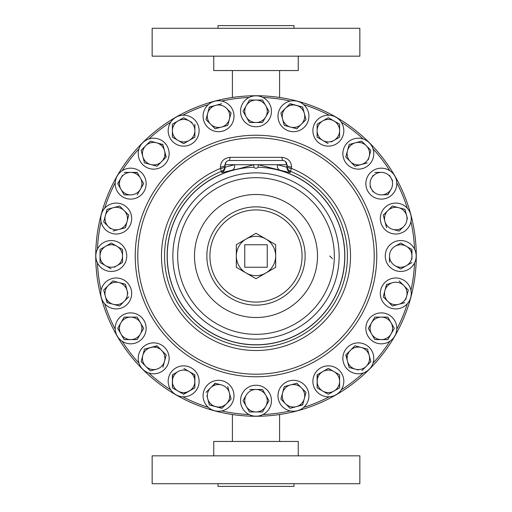 <?xml version="1.0" encoding="UTF-8"?>
<svg xmlns="http://www.w3.org/2000/svg" width="512" height="512" viewBox="0 0 512 512"><rect width="100%" height="100%" fill="white"/><g stroke="black" fill="none" stroke-linecap="round" stroke-linejoin="round"><path stroke-width="0.77" d="M359.846 28.294L152.154 28.294L152.154 56.173L359.846 56.173L359.846 28.294M293.99 28.294L293.99 25.6L218.01 25.6L218.01 28.294M213.741 56.173L213.741 70.554L298.259 70.554L298.259 56.173M268.589 160.493L243.411 160.493M313.024 383.36A15.462 15.462 0 0 1 326.323 365.997A15.462 15.462 0 0 1 343.686 379.296A15.462 15.462 0 0 1 330.387 396.659A15.462 15.462 0 0 1 313.024 383.36M278.118 393.779A15.462 15.462 0 0 1 295.462 380.448A15.462 15.462 0 0 1 308.787 397.786A15.462 15.462 0 0 1 291.45 411.117A15.462 15.462 0 0 1 278.118 393.779M198.976 128.64A15.462 15.462 0 0 1 185.677 146.003A15.462 15.462 0 0 1 168.314 132.704A15.462 15.462 0 0 1 181.613 115.341A15.462 15.462 0 0 1 198.976 128.64M125.619 206.266A15.462 15.462 0 0 1 128.493 227.949A15.462 15.462 0 0 1 106.816 230.822A15.462 15.462 0 0 1 103.942 209.139A15.462 15.462 0 0 1 125.619 206.266M142.938 174.221A15.462 15.462 0 0 1 140.102 195.904A15.462 15.462 0 0 1 118.413 193.069A15.462 15.462 0 0 1 121.248 171.386A15.462 15.462 0 0 1 142.938 174.221M167.955 147.744A15.462 15.462 0 0 1 159.603 167.955A15.462 15.462 0 0 1 139.392 159.603A15.462 15.462 0 0 1 147.744 139.392A15.462 15.462 0 0 1 167.955 147.744M117.19 241.709A15.462 15.462 0 0 1 125.581 261.907A15.462 15.462 0 0 1 105.382 270.291A15.462 15.462 0 0 1 96.992 250.093A15.462 15.462 0 0 1 117.19 241.709M118.221 278.118A15.462 15.462 0 0 1 131.552 295.462A15.462 15.462 0 0 1 114.214 308.787A15.462 15.462 0 0 1 100.883 291.45A15.462 15.462 0 0 1 118.221 278.118M256 416.269A160.269 160.269 0 0 0 416.269 256A160.269 160.269 0 0 0 256 95.731A160.269 160.269 0 0 0 95.731 256A160.269 160.269 0 0 0 256 416.269M209.914 256A46.086 46.086 0 0 1 256 209.914A46.086 46.086 0 0 1 302.086 256A46.086 46.086 0 0 1 256 302.086A46.086 46.086 0 0 1 209.914 256M305.133 256A49.133 49.133 0 0 0 256 206.867A49.133 49.133 0 0 0 206.867 256A49.133 49.133 0 0 0 256 305.133A49.133 49.133 0 0 0 305.133 256M220.454 168.429L220.442 167.085C220.73 161.395 223.91 158.144 229.99 157.338L282.01 157.338C288.077 158.138 291.258 161.389 291.558 167.085L290.368 172.397C290.234 172.704 286.707 171.942 279.776 170.125L258.157 164.717L258.157 167.264C256.717 168.525 255.277 168.525 253.843 167.264L253.843 164.717L234.611 164.717A5.619 3.84 -102.9 0 1 232.224 170.125C225.293 171.942 221.766 172.704 221.632 172.397L220.454 168.429A94.509 94.509 0 0 0 256 350.509A94.509 94.509 0 0 0 291.546 168.429A5.619 2.4 180 0 1 286.886 166.061A5.619 5.613 180 0 0 290.394 171.264A91.45 91.45 0 0 1 256 347.45A91.45 91.45 0 0 1 221.606 171.264A5.619 5.613 0 0 0 225.114 166.061A5.619 2.4 0 0 1 220.454 168.429M279.776 170.125A5.619 3.84 -77.1 0 1 277.389 164.717L286.886 167.206L286.886 164.717L253.843 164.717L238.272 168.915A88.87 88.87 0 0 0 256 344.87A88.87 88.87 0 0 0 273.728 168.915M249.082 414.547A158.694 158.694 0 0 1 221.651 410.931M208.282 407.354A158.694 158.694 0 0 1 182.72 396.762M170.733 389.843A158.694 158.694 0 0 1 148.787 372.998M139.002 363.213A158.694 158.694 0 0 1 122.157 341.267M115.238 329.28A158.694 158.694 0 0 1 104.646 303.718M101.069 290.349A158.694 158.694 0 0 1 97.453 262.918M97.453 249.082A158.694 158.694 0 0 1 101.069 221.651M104.646 208.282A158.694 158.694 0 0 1 115.238 182.72M122.157 170.733A158.694 158.694 0 0 1 139.002 148.787M148.787 139.002A158.694 158.694 0 0 1 170.733 122.157M182.72 115.238A158.694 158.694 0 0 1 208.282 104.646M221.651 101.069A158.694 158.694 0 0 1 249.082 97.453M337.779 142.938A15.462 15.462 0 0 1 316.096 140.102A15.462 15.462 0 0 1 318.931 118.413A15.462 15.462 0 0 1 340.614 121.248A15.462 15.462 0 0 1 337.779 142.938M233.882 118.221A15.462 15.462 0 0 1 216.538 131.552A15.462 15.462 0 0 1 203.213 114.214A15.462 15.462 0 0 1 220.55 100.883A15.462 15.462 0 0 1 233.882 118.221M383.36 198.976A15.462 15.462 0 0 1 365.997 185.677A15.462 15.462 0 0 1 379.296 168.314A15.462 15.462 0 0 1 396.659 181.613A15.462 15.462 0 0 1 383.36 198.976M364.256 167.955A15.462 15.462 0 0 1 344.045 159.603A15.462 15.462 0 0 1 352.397 139.392A15.462 15.462 0 0 1 372.608 147.744A15.462 15.462 0 0 1 364.256 167.955M305.734 125.619A15.462 15.462 0 0 1 284.051 128.493A15.462 15.462 0 0 1 281.178 106.816A15.462 15.462 0 0 1 302.861 103.942A15.462 15.462 0 0 1 305.734 125.619M270.291 117.19A15.462 15.462 0 0 1 250.093 125.581A15.462 15.462 0 0 1 241.709 105.382A15.462 15.462 0 0 1 261.907 96.992A15.462 15.462 0 0 1 270.291 117.19M344.045 364.256A15.462 15.462 0 0 1 352.397 344.045A15.462 15.462 0 0 1 372.608 352.397A15.462 15.462 0 0 1 364.256 372.608A15.462 15.462 0 0 1 344.045 364.256M369.062 337.779A15.462 15.462 0 0 1 371.898 316.096A15.462 15.462 0 0 1 393.587 318.931A15.462 15.462 0 0 1 390.752 340.614A15.462 15.462 0 0 1 369.062 337.779M393.779 233.882A15.462 15.462 0 0 1 380.448 216.538A15.462 15.462 0 0 1 397.786 203.213A15.462 15.462 0 0 1 411.117 220.55A15.462 15.462 0 0 1 393.779 233.882M394.81 270.291A15.462 15.462 0 0 1 386.419 250.093A15.462 15.462 0 0 1 406.618 241.709A15.462 15.462 0 0 1 415.008 261.907A15.462 15.462 0 0 1 394.81 270.291M386.381 305.734A15.462 15.462 0 0 1 383.507 284.051A15.462 15.462 0 0 1 405.184 281.178A15.462 15.462 0 0 1 408.058 302.861A15.462 15.462 0 0 1 386.381 305.734M246.163 238.97A19.667 19.667 0 0 1 275.667 256A19.667 19.667 0 0 1 246.163 273.03A19.667 19.667 0 0 1 246.163 238.97L256 233.286L275.667 244.646L275.667 267.354L256 278.714L236.333 267.354L236.333 244.646L246.163 238.97M128.64 313.024A15.462 15.462 0 0 1 146.003 326.323A15.462 15.462 0 0 1 132.704 343.686A15.462 15.462 0 0 1 115.341 330.387A15.462 15.462 0 0 1 128.64 313.024M147.744 344.045A15.462 15.462 0 0 1 167.955 352.397A15.462 15.462 0 0 1 159.603 372.608A15.462 15.462 0 0 1 139.392 364.256A15.462 15.462 0 0 1 147.744 344.045M174.221 369.062A15.462 15.462 0 0 1 195.904 371.898A15.462 15.462 0 0 1 193.069 393.587A15.462 15.462 0 0 1 171.386 390.752A15.462 15.462 0 0 1 174.221 369.062M206.266 386.381A15.462 15.462 0 0 1 227.949 383.507A15.462 15.462 0 0 1 230.822 405.184A15.462 15.462 0 0 1 209.139 408.058A15.462 15.462 0 0 1 206.266 386.381M241.709 394.81A15.462 15.462 0 0 1 261.907 386.419A15.462 15.462 0 0 1 270.291 406.618A15.462 15.462 0 0 1 250.093 415.008A15.462 15.462 0 0 1 241.709 394.81M329.28 396.762A158.694 158.694 0 0 1 303.718 407.354M363.213 372.998A158.694 158.694 0 0 1 341.267 389.843M389.843 341.267A158.694 158.694 0 0 1 372.998 363.213M407.354 303.718A158.694 158.694 0 0 1 396.762 329.28M414.547 262.918A158.694 158.694 0 0 1 410.931 290.349M410.931 221.651A158.694 158.694 0 0 1 414.547 249.082M396.762 182.72A158.694 158.694 0 0 1 407.354 208.282M372.998 148.787A158.694 158.694 0 0 1 389.843 170.733M341.267 122.157A158.694 158.694 0 0 1 363.213 139.002M303.718 104.646A158.694 158.694 0 0 1 329.28 115.238M262.918 97.453A158.694 158.694 0 0 1 290.349 101.069M290.349 410.931A158.694 158.694 0 0 1 262.918 414.547M222.112 408.115L209.37 404.96L207.686 398.694L209.37 404.96L221.907 408.32L231.078 399.142L226.49 403.731A11.238 11.238 0 0 1 207.686 398.694A11.238 11.238 0 0 1 210.598 387.834L215.469 383.322M206.886 395.699L207.686 398.694M231.078 399.142L229.402 392.877A11.238 11.238 0 0 0 221.453 384.928L215.187 383.245L206.01 392.422M194.63 374.694L194.88 387.814L183.392 394.157M183.898 368.493L189.261 371.59A11.238 11.238 0 0 1 189.261 391.059A11.238 11.238 0 0 1 178.022 391.059L183.642 394.304L194.88 387.814L194.88 374.835L189.261 371.59A11.238 11.238 0 0 0 178.022 371.59L172.403 374.835L172.403 387.814L178.022 391.059L172.403 387.814L172.653 374.694M124.186 339.597L120.941 333.978L124.186 339.597L137.165 339.597L124.186 339.597M119.392 331.29L117.843 328.102M122.49 320.051L124.186 317.12L137.165 317.12L143.654 328.358L140.41 333.978L143.654 328.358L137.165 317.12L124.186 317.12L117.696 328.358L120.941 333.978A11.238 11.238 0 0 1 130.675 317.12A11.238 11.238 0 0 1 140.41 333.978A11.238 11.238 0 0 1 120.941 333.978M153.587 369.984L150.31 370.861L145.722 366.278L150.31 370.861L156.582 369.184A11.238 11.238 0 0 1 142.816 355.418L141.139 361.69L144.493 349.152L157.235 345.997M141.344 361.894L145.722 366.278M161.619 350.381L166.208 354.97L164.531 361.235L166.208 354.97L157.03 345.792L144.493 349.152L142.816 355.418A11.238 11.238 0 0 1 161.619 350.381A11.238 11.238 0 0 1 156.582 369.184M162.925 367.226L164.531 361.235M107.322 302.707L105.363 296.365L107.04 302.63L119.578 305.99L113.306 304.314A11.238 11.238 0 0 1 108.269 285.51L103.68 290.093L108.269 285.51A11.238 11.238 0 0 1 119.123 282.598L112.858 280.922L108.269 285.51M103.757 290.374L105.363 296.365M127.878 293.542L125.472 284.557M128.755 296.813L119.578 305.99L128.755 296.813M262.49 411.955L249.51 411.955L246.266 406.336L249.51 411.955L262.49 411.955L265.734 406.336L262.49 411.955M262.195 389.472L256 389.472A11.238 11.238 0 0 0 246.266 395.091L243.168 400.461M262.49 389.472L265.734 395.091A11.238 11.238 0 0 1 265.734 406.336L268.979 400.717L265.734 395.091A11.238 11.238 0 0 0 256 389.472L249.798 389.472M209.293 107.322L215.635 105.363L209.37 107.04L206.01 119.578L207.686 113.306A11.238 11.238 0 0 1 226.49 108.269L231.078 112.858L229.402 119.123L231.078 112.858L226.49 108.269A11.238 11.238 0 0 1 229.402 119.123L227.725 125.395L215.187 128.755L210.598 124.166L215.187 128.755L227.725 125.395L228.602 122.118M221.626 103.757L215.635 105.363M114.221 267.283L122.528 262.49L122.528 256L122.528 262.49L116.909 265.734A11.238 11.238 0 0 1 100.045 256L100.045 249.51L100.045 262.49L105.664 265.734L100.045 262.49L100.045 259.098M100.045 249.51L105.664 246.266L100.045 249.51M116.909 265.734A11.238 11.238 0 0 0 122.528 256L122.528 249.51L111.539 243.168M105.664 265.734L111.034 268.832M249.51 100.045L256 100.045L249.51 100.045L246.266 105.664L249.51 100.045M262.49 100.045L265.734 105.664L262.49 100.045L256 100.045A11.238 11.238 0 0 1 265.734 116.909L268.979 111.283L265.734 105.664M249.51 122.528L256 122.528A11.238 11.238 0 0 1 246.266 105.664L243.021 111.283L249.51 122.528L243.021 111.283L244.717 108.352M244.762 267.238L267.238 267.238L267.238 244.762L244.762 244.762L244.762 267.238M236.333 267.354L236.333 244.646M256 233.286L265.837 238.97M392.422 305.99L398.694 304.314L392.422 305.99L387.834 301.402L392.422 305.99M405.837 299.36L406.637 296.365A11.238 11.238 0 0 1 398.694 304.314L404.678 302.707M383.45 297.018L387.834 301.402A11.238 11.238 0 0 1 384.928 290.547L383.322 296.531M386.605 284.275L384.928 290.547A11.238 11.238 0 0 1 392.877 282.598L386.528 284.557M408.32 290.093L403.731 285.51L408.32 290.093L406.637 296.365A11.238 11.238 0 0 0 403.731 285.51L399.142 280.922M392.877 282.598A11.238 11.238 0 0 1 403.731 285.51M398.694 304.314A11.238 11.238 0 0 1 387.834 301.402M400.717 268.979L411.955 262.49L400.717 268.979L395.091 265.734A11.238 11.238 0 0 1 389.472 256L389.472 262.202M400.717 243.021L395.091 246.266A11.238 11.238 0 0 1 406.336 246.266L400.717 243.021L406.336 246.266A11.238 11.238 0 0 1 411.955 256L411.955 249.51L406.336 246.266M411.699 249.363L411.955 256A11.238 11.238 0 0 1 395.091 265.734M411.955 259.098L411.955 256M389.472 256A11.238 11.238 0 0 1 395.091 246.266M399.142 231.078L403.731 226.49A11.238 11.238 0 0 1 392.877 229.402L399.142 231.078M383.245 215.187L392.422 206.01L383.245 215.187L386.605 227.725M407.443 218.63L404.96 209.37L392.422 206.01M404.96 209.37L406.637 215.635A11.238 11.238 0 0 1 403.731 226.49M392.877 229.402A11.238 11.238 0 0 1 387.834 210.598A11.238 11.238 0 0 1 406.637 215.635M374.835 339.597L387.814 339.597L394.304 328.358L387.814 317.12L374.835 317.12L368.346 328.358L371.59 333.978L368.346 328.358L371.59 322.739A11.238 11.238 0 0 1 391.059 322.739A11.238 11.238 0 0 1 381.325 339.597A11.238 11.238 0 0 1 371.59 333.978L374.835 339.597M373.139 320.051L374.835 317.12M387.814 317.12L394.304 328.358M371.59 322.739A11.238 11.238 0 0 0 371.59 333.978M349.434 367.578L358.413 369.984M354.765 345.997L345.792 354.97L347.469 361.235L345.997 354.765M370.79 361.408L367.507 349.152L361.235 347.469A11.238 11.238 0 0 0 347.469 361.235L349.152 367.507M354.97 345.792L361.235 347.469L354.97 345.792M367.507 349.152L369.184 355.418A11.238 11.238 0 0 1 366.278 366.278L370.861 361.69L366.278 366.278A11.238 11.238 0 0 1 347.469 361.235M361.894 370.656L366.278 366.278M361.235 347.469A11.238 11.238 0 0 1 369.184 355.418M305.99 119.578L302.63 107.04L290.093 103.68L280.922 112.858L284.275 125.395L296.813 128.755L305.99 119.578L296.813 128.755M284.275 125.395L280.922 112.858L285.51 108.269A11.238 11.238 0 0 1 304.314 113.306A11.238 11.238 0 0 1 290.547 127.072A11.238 11.238 0 0 1 285.51 108.269M289.888 103.885L302.63 107.04M368.384 159.578L370.79 150.592M354.97 166.208L361.235 164.531L354.97 166.208L350.381 161.619L354.97 166.208M345.997 157.235L350.381 161.619A11.238 11.238 0 0 0 361.235 164.531L367.226 162.925M349.152 144.493L347.469 150.765L349.152 144.493L355.418 142.816L349.152 144.493M345.792 157.03L347.469 150.765L345.792 157.03M361.408 141.21L355.418 142.816A11.238 11.238 0 0 1 366.278 145.722L361.69 141.139L366.278 145.722A11.238 11.238 0 0 1 361.235 164.531M370.656 150.106L366.278 145.722M350.381 161.619A11.238 11.238 0 0 1 355.418 142.816M387.814 194.88L391.059 189.261A11.238 11.238 0 0 1 381.325 194.88L387.962 194.63M370.042 186.579L373.139 191.949M373.139 175.341L371.59 178.022A11.238 11.238 0 0 1 381.325 172.403L374.835 172.403L381.325 172.403A11.238 11.238 0 0 1 391.059 178.022L389.51 175.341M392.608 180.71L391.059 178.022A11.238 11.238 0 0 1 391.059 189.261M381.325 194.88A11.238 11.238 0 0 1 371.59 178.022M331.29 141.958L339.597 137.165L339.597 124.186L328.358 117.696L317.12 124.186L317.12 137.165L322.739 140.41L317.12 137.165L317.12 124.186L320.051 122.49M339.597 137.165L333.978 140.41A11.238 11.238 0 0 1 322.739 140.41L328.102 143.507M325.421 119.392L328.358 117.696M322.739 140.41A11.238 11.238 0 0 1 322.739 120.941A11.238 11.238 0 0 1 339.597 130.675A11.238 11.238 0 0 1 333.978 140.41M238.272 168.915L232.224 170.125M226.074 162.042L225.114 164.717L225.114 167.206L234.611 164.717L225.114 164.717A5.619 2.406 0 0 1 220.442 167.085M242.669 160.493L229.344 160.493A5.619 0.723 90 0 0 229.99 157.338M285.318 161.434L286.886 164.717A4.224 4.224 0 0 0 282.656 160.493L269.331 160.493M229.344 160.493A4.224 4.224 0 0 0 225.114 164.717A4.224 4.224 0 0 1 229.344 160.493L282.656 160.493A5.619 0.723 90 0 1 282.01 157.338M286.886 164.717A5.619 2.406 180 0 0 291.558 167.085M262.49 122.528L265.734 116.909A11.238 11.238 0 0 1 256 122.528L262.49 122.528M246.266 105.664A11.238 11.238 0 0 1 256 100.045M111.283 243.021L105.664 246.266A11.238 11.238 0 0 1 122.528 256M100.045 256A11.238 11.238 0 0 1 105.664 246.266M206.01 119.578L210.598 124.166A11.238 11.238 0 0 1 207.686 113.306M229.402 119.123A11.238 11.238 0 0 1 210.598 124.166M142.016 153.587L141.139 150.31L145.722 145.722A11.238 11.238 0 0 1 156.582 142.816L162.925 144.774M144.493 162.848L142.816 156.582L144.493 162.848L157.03 166.208L150.765 164.531A11.238 11.238 0 0 0 161.619 161.619L157.03 166.208L161.619 161.619A11.238 11.238 0 0 0 164.531 150.765L166.003 157.235M142.816 156.582A11.238 11.238 0 0 1 145.722 145.722L141.139 150.31L142.816 156.582A11.238 11.238 0 0 0 150.765 164.531M156.582 142.816A11.238 11.238 0 0 1 164.531 150.765L162.848 144.493L150.31 141.139L145.722 145.722M161.619 161.619L166.208 157.03L164.531 150.765M117.843 183.898L120.941 178.022A11.238 11.238 0 0 1 130.675 172.403L137.306 172.653M124.186 194.88L120.941 189.261L124.186 194.88L130.675 194.88A11.238 11.238 0 0 0 140.41 189.261L137.165 194.88L140.41 189.261A11.238 11.238 0 0 0 140.41 178.022L143.654 183.642L141.958 186.579M122.49 175.341L117.696 183.642L120.941 189.261A11.238 11.238 0 0 1 120.941 178.022M130.675 194.88A11.238 11.238 0 0 1 120.941 189.261M130.675 172.403A11.238 11.238 0 0 1 140.41 178.022L137.165 172.403L124.186 172.403M140.41 189.261L143.654 183.642L140.41 178.022M125.395 227.725L119.123 229.402L125.395 227.725L128.678 215.469M113.139 231.008L119.123 229.402A11.238 11.238 0 0 0 127.072 221.453L125.472 227.443M119.123 229.402A11.238 11.238 0 0 1 108.269 226.49L110.464 228.685M108.269 226.49A11.238 11.238 0 0 1 105.363 215.635L103.68 221.907L108.269 226.49L103.68 221.907L104.557 218.63M105.363 215.635L107.04 209.37L105.363 215.635A11.238 11.238 0 0 1 124.166 210.598L119.578 206.01L107.04 209.37M127.072 221.453A11.238 11.238 0 0 0 124.166 210.598L128.755 215.187M189.261 140.41L194.88 137.165L194.88 130.675A11.238 11.238 0 0 1 178.022 140.41L183.642 143.654L189.261 140.41L183.642 143.654L172.403 137.165L172.403 130.675A11.238 11.238 0 0 1 178.022 120.941L183.642 117.696L189.261 120.941A11.238 11.238 0 0 1 194.88 130.675L194.88 137.165L191.949 138.861M191.949 122.49L183.642 117.696L178.022 120.941A11.238 11.238 0 0 1 189.261 120.941M178.022 120.941L172.403 124.186L172.403 137.165L178.022 140.41A11.238 11.238 0 0 1 172.403 130.675L172.403 124.186L175.341 122.49M194.88 130.675L194.88 124.186M302.707 404.678L296.365 406.637A11.238 11.238 0 0 1 282.598 392.877L280.922 399.142L290.093 408.32L280.922 399.142M290.374 408.243L302.63 404.96L304.314 398.694A11.238 11.238 0 0 1 296.365 406.637M290.547 384.928L284.275 386.605L282.598 392.877A11.238 11.238 0 0 1 301.402 387.834L296.813 383.245L290.547 384.928L296.813 383.245L301.402 387.834A11.238 11.238 0 0 1 304.314 398.694L305.99 392.422L304.314 398.694M305.99 392.422L301.402 387.834M243.021 400.717L246.266 406.336A11.238 11.238 0 0 1 246.266 395.091M265.734 406.336A11.238 11.238 0 0 1 246.266 406.336M125.395 284.275L119.123 282.598A11.238 11.238 0 0 1 124.166 301.402A11.238 11.238 0 0 1 113.306 304.314M137.165 339.597L140.41 333.978M178.022 391.059A11.238 11.238 0 0 1 178.022 371.59M226.49 403.731A11.238 11.238 0 0 0 229.402 392.877L227.725 386.605M221.453 384.928A11.238 11.238 0 0 0 210.598 387.834M322.739 371.59L317.12 374.835L317.12 387.814L328.358 394.304L339.597 387.814L339.597 374.835L333.978 371.59A11.238 11.238 0 0 1 333.978 391.059A11.238 11.238 0 0 1 317.12 381.325A11.238 11.238 0 0 1 333.978 371.59L328.358 368.346L322.739 371.59L328.358 368.346L339.597 374.835L339.597 387.814L328.358 394.304L317.12 387.814L317.37 374.694M152.154 483.706L359.846 483.706L359.846 455.827L152.154 455.827L152.154 483.706M218.01 483.706L218.01 486.4L293.99 486.4L293.99 483.706M298.259 455.827L298.259 441.446L213.741 441.446L213.741 455.827M253.843 167.264A88.762 88.762 0 0 0 167.238 256A88.762 88.762 0 0 0 256 344.762A88.762 88.762 0 0 0 344.762 256A88.762 88.762 0 0 0 258.157 167.264M172.851 256A83.149 83.149 0 0 0 256 339.149A83.149 83.149 0 0 0 339.149 256A83.149 83.149 0 0 0 256 172.851A83.149 83.149 0 0 0 172.851 256M334.342 256A78.342 78.342 0 0 0 256 177.658A78.342 78.342 0 0 0 177.658 256A78.342 78.342 0 0 0 256 334.342A78.342 78.342 0 0 0 334.342 256M317.504 256A61.504 61.504 0 0 0 256 194.496A61.504 61.504 0 0 0 194.496 256A61.504 61.504 0 0 0 256 317.504A61.504 61.504 0 0 0 317.504 256M135.232 256A120.768 120.768 0 0 0 256 376.768A120.768 120.768 0 0 0 376.768 256A120.768 120.768 0 0 0 256 135.232A120.768 120.768 0 0 0 135.232 256M137.786 256A118.214 118.214 0 0 0 256 374.214A118.214 118.214 0 0 0 374.214 256A118.214 118.214 0 0 0 256 137.786A118.214 118.214 0 0 0 137.786 256M225.114 167.206A5.619 5.613 0 0 1 221.632 172.397M286.886 167.206A5.619 5.613 180 0 0 290.368 172.397M279.603 414.522L279.603 441.446M232.397 70.554L232.397 97.478M279.603 70.554L279.603 97.478M332.422 258.694L329.728 256M232.397 414.522L232.397 441.446"/></g></svg>
